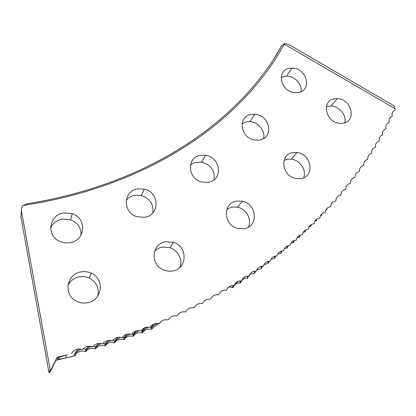 <?xml version="1.0" encoding="UTF-8"?>
<svg xmlns="http://www.w3.org/2000/svg" width="416" height="416" viewBox="0 0 416 416"><rect width="100%" height="100%" fill="white"/><g stroke="black" fill="none" stroke-linecap="round" stroke-linejoin="round"><path stroke-width="0.62" d="M74.272 355.852L66.165 357.864C62.514 358.722 59.836 359.117 58.136 359.055C56.077 358.42 59.233 357.006 67.6 354.817L57.153 357.136L55.843 360.36L74.807 355.805L74.272 355.852L74.558 354.666C75.213 352.092 76.757 350.173 79.186 348.915M161.502 321.121L159.39 323.466M153.764 324.106L151.112 327.449L150.368 327.028M145.085 327.527L142.142 331.001L141.227 330.481M136.193 330.892L133.037 334.428L131.94 333.814M127.114 334.173L123.791 337.73L122.522 337.028M117.853 337.355L114.405 340.902L112.996 340.127M108.42 340.428L104.889 343.949L103.236 343.106M98.826 343.382L95.243 346.861L93.449 345.894M89.081 346.216L85.462 349.632L83.496 348.582M236.891 201.032C222.581 202.478 223.007 225.009 237.656 228.389L243.974 228.738C258.716 226.897 257.176 203.897 242.377 201.245L236.891 201.032M248.368 227.167C252.158 219.56 246.366 208.92 237.557 207.178L232.17 206.981L226.907 209.061M293.342 152.552C279.1 153.748 281.507 176.628 296.301 178.573L300.638 178.641C315.24 177.065 311.792 153.847 296.977 152.552L293.342 152.552M303.675 177.767C306.764 170.217 299.978 160.051 291.32 159.172L287.742 159.177L284.029 160.342M335.202 98.722C320.98 99.642 325.218 122.689 339.919 123.318L342.566 123.266C357.084 121.982 351.884 98.706 337.256 98.654L335.202 98.722M344.76 122.762C346.83 115.352 339.279 106.111 331.084 105.992L326.331 106.746M165.89 241.706C151.512 243.355 149.812 265.242 163.956 270.156L168.23 271.206L172.578 271.045C187.486 268.986 188.016 246.444 173.524 242.325L165.89 241.706M179.691 267.592C181.412 263.874 181.303 260.14 179.374 256.381C177.481 252.158 174.33 249.252 169.92 247.666L162.438 247.068C159.411 247.608 156.827 248.94 154.684 251.061M81.219 271.861C66.83 273.65 62.915 294.476 76.045 300.986C79.586 302.879 83.34 303.477 87.313 302.775C102.352 300.576 105.066 278.855 91.317 273.203C88.104 271.726 84.734 271.279 81.219 271.861M97.708 296.145C99.398 288.174 96.606 282.157 89.336 278.096C86.185 276.65 82.888 276.219 79.446 276.801C74.277 277.841 70.455 280.623 67.974 285.152M201.167 155.251C186.165 156.473 187.174 179.566 202.582 182.151L207.86 182.333C223.34 180.705 221.109 157.108 205.546 155.324L201.167 155.251M213.996 179.78C215.134 170.695 210.964 164.804 201.479 162.12L195.551 162.386L192.998 163.348L190.336 165.147M252.065 114.358C237.115 115.372 239.996 138.788 255.445 140.062L258.97 140.057C274.321 138.653 270.306 114.873 254.836 114.312L252.065 114.358M263.593 138.492C265.543 130.978 258.336 122.07 249.985 121.644L247.26 121.696L242.039 123.599M290.493 68.214C275.553 68.994 280.181 92.586 295.48 92.643L297.492 92.576C312.764 91.421 307.091 67.574 291.86 68.146L290.493 68.214M301.085 91.577C302.38 84.193 294.523 75.852 286.499 76.071L281.06 77.355M138.112 188.843C123.053 190.226 122.07 212.763 137.171 216.746L144.446 217.292C160.087 215.493 159.765 192.265 144.321 189.171L138.112 188.843M152.807 212.93C153.858 204.37 150.046 198.567 141.357 195.525L135.273 195.218C131.482 195.827 128.44 197.569 126.136 200.439M63.939 212.961C48.854 214.458 45.796 236.101 60.195 241.545C63.274 242.835 66.456 243.225 69.748 242.715C85.54 240.796 87.23 218.213 72.212 213.741L63.939 212.961M81.052 235.024C81.188 227.817 77.724 222.742 70.663 219.809L62.561 219.055C56.909 220.09 52.926 223.085 50.606 228.041M284.388 248.617L287.399 247.941L286.983 246.163M280.894 251.238L280.628 251.352M274.503 256.329L274.123 256.469M267.951 261.368L267.878 261.69L267.467 261.518M261.248 266.344L261.16 266.703L260.666 266.495M254.389 271.253L254.285 271.638L253.718 271.398M247.369 276.094L247.26 276.489L246.626 276.224M240.193 280.868L240.074 281.263L239.392 280.972M232.856 285.568L232.742 285.948L232.024 285.636M95.243 346.861L95.441 348.847C98.025 345.68 101.244 344.708 105.097 345.925C107.598 342.737 110.77 341.718 114.618 342.872C117.036 339.664 120.162 338.603 124.004 339.685C126.339 336.456 129.423 335.353 133.255 336.372C135.507 333.128 138.544 331.984 142.371 332.935C144.534 329.675 147.524 328.489 151.341 329.373L155.418 325.858L158.787 323.643M85.462 349.632L85.66 351.634C88.327 348.488 91.588 347.563 95.441 348.847M104.889 343.949L105.097 345.925M114.405 340.902L114.618 342.872M123.791 337.73L124.004 339.685M133.037 334.428L133.255 336.372M142.142 331.001L142.371 332.935M151.112 327.449L151.341 329.373M228.992 286.822L233.012 287.763L234.088 285.641M240.074 281.263L240.349 283.067L241.415 280.888M234.151 285.563C235.742 283.655 237.806 282.818 240.349 283.067M232.742 285.948L233.012 287.763M247.26 276.489L247.536 278.283L248.581 276.058M241.862 280.348C243.391 278.772 245.284 278.086 247.536 278.283M254.285 271.638L254.566 273.416L255.58 271.159M249.402 275.127L251.774 273.723L254.566 273.416M261.16 266.703L261.44 268.471L262.418 266.188M256.76 269.89L261.44 268.471M267.878 261.69L268.164 263.448L269.09 261.16M263.936 264.628L268.164 263.448M274.44 256.604L274.726 258.352L275.6 256.069M270.93 259.329L274.726 258.352M280.852 251.446L281.143 253.183L281.944 250.926M277.748 253.994L281.143 253.183M293.207 240.921L293.498 242.637L294.143 240.49M287.399 247.941L288.127 245.731M290.852 243.194L293.498 242.637M299.151 235.654L299.447 237.266L300.004 235.212M297.144 237.728L299.447 237.266M304.949 230.355L305.24 231.837L305.682 229.954M303.264 232.211L305.24 231.837M310.591 225.02L310.882 226.346L311.246 224.562M309.213 226.647L310.882 226.346M316.092 219.648L316.368 220.802L316.633 219.201M314.995 221.036L316.368 220.802M321.448 214.235L321.698 215.202L321.875 213.824M320.611 215.379L321.698 215.202M326.659 208.79L326.877 209.555L326.976 208.432M326.066 209.68L326.877 209.555M331.734 203.31L331.906 203.85L331.942 203.034M331.354 203.934L331.906 203.85M336.487 198.151L336.778 198.104M55.843 360.36L49.977 372.278L51.158 369.304L57.153 357.136M51.158 369.304L50.128 369.522L48.968 372.497L49.977 372.278M284.284 44.117L284.362 43.592L285.553 43.514L288.824 44.538L394.664 106.252L394.95 108.618L284.284 44.117C242.928 120.11 150.8 186.248 22.812 205.514L21.507 207.87L21.372 210.517L50.128 369.522M21.372 210.517L20.888 216.746L48.968 372.497M22.812 205.514L26.92 203.819C150.79 184.049 240.302 119.959 281.523 46.098L274.076 58.417M74.807 355.805C77.371 351.541 80.985 350.152 85.66 351.634M394.95 108.618L395.2 110.042C392.621 111.15 391.643 113.235 392.278 116.293C389.652 117.369 388.627 119.449 389.21 122.528C386.542 123.568 385.471 125.642 386.001 128.742C383.287 129.745 382.169 131.81 382.642 134.935C379.891 135.902 378.721 137.956 379.142 141.102C376.345 142.033 375.128 144.082 375.492 147.243C372.653 148.132 371.389 150.171 371.691 153.353C368.81 154.206 367.494 156.234 367.744 159.432C364.822 160.248 363.459 162.266 363.646 165.48C360.682 166.26 359.268 168.262 359.398 171.496C356.392 172.234 354.926 174.226 354.994 177.471C351.952 178.168 350.433 180.149 350.444 183.409C347.36 184.064 345.79 186.03 345.732 189.311C342.612 189.92 340.99 191.87 340.87 195.161C337.709 195.728 336.034 197.662 335.852 200.97C332.654 201.49 330.928 203.414 330.678 206.731C327.444 207.204 325.666 209.108 325.348 212.441C322.078 212.867 320.247 214.755 319.862 218.098C316.55 218.478 314.673 220.345 314.22 223.699C310.872 224.032 308.937 225.878 308.417 229.242C305.032 229.528 303.046 231.353 302.458 234.728C299.042 234.962 296.998 236.766 296.338 240.146C292.885 240.328 290.794 242.112 290.061 245.502C286.577 245.632 284.43 247.395 283.624 250.791C280.108 250.869 277.909 252.606 277.03 256.006C273.478 256.027 271.227 257.743 270.275 261.149C266.698 261.118 264.389 262.803 263.364 266.214C259.75 266.126 257.395 267.79 256.287 271.196C252.652 271.055 250.24 272.688 249.059 276.099C245.393 275.902 242.928 277.508 241.67 280.92C237.978 280.66 235.461 282.235 234.12 285.646C230.402 285.334 227.838 286.879 226.418 290.285C222.674 289.91 220.054 291.429 218.556 294.83C214.791 294.398 212.118 295.88 210.538 299.281C206.752 298.782 204.027 300.232 202.363 303.628C198.557 303.066 195.78 304.481 194.038 307.871C190.211 307.247 187.382 308.63 185.557 312.01C181.714 311.324 178.833 312.666 176.925 316.035C173.061 315.286 170.134 316.592 168.142 319.951C164.263 319.14 161.288 320.408 159.208 323.752C155.319 322.873 152.292 324.1 150.129 327.434C146.224 326.487 143.151 327.678 140.899 330.996C136.989 329.982 133.864 331.126 131.529 334.428C127.608 333.351 124.436 334.454 122.013 337.735C118.087 336.586 114.868 337.646 112.356 340.907C108.425 339.695 105.16 340.709 102.565 343.949C98.628 342.664 95.321 343.632 92.638 346.85C88.696 345.498 85.342 346.419 82.576 349.612C77.797 348.052 74.074 349.445 71.401 353.787M277.233 53.004L277.394 52.744M284.362 43.592L281.523 46.098M66.165 357.864L65.744 355.285M93.647 345.966L93.345 346.003M91.426 346.45L88.202 348.078L85.53 350.584M101.301 343.559L98.004 345.238L95.316 347.849M111.041 340.527L107.676 342.269L104.967 344.978M120.635 337.366L117.213 339.165L114.494 341.973M130.094 334.074L126.61 335.93L123.88 338.832M139.402 330.652C136.776 331.573 134.685 333.211 133.13 335.572M148.564 327.111C145.886 328.058 143.78 329.748 142.246 332.181M157.576 323.45C154.851 324.423 152.729 326.16 151.221 328.666M238.69 281.138L234.837 284.081M233.776 285.605L232.944 287.492M245.653 276.526L243.027 278.398M241.124 280.868L240.287 282.833M248.305 276.047L247.484 278.086M255.33 271.159L254.519 273.26M262.189 266.204L261.404 268.351M268.887 261.18L268.138 263.359M275.423 256.095L274.711 258.294M281.798 250.957L281.133 253.162M288.012 245.762L287.565 247.12M294.07 240.516L293.795 241.327M299.962 235.232L299.827 235.638M58.708 357.609L58.136 359.055M231.421 285.745L229.486 286.811M83.824 348.696L83.32 348.759M81.416 349.206C78.504 350.215 76.222 352.035 74.558 354.666M70.663 219.809L72.212 213.741M141.357 195.525L144.321 189.171M286.499 76.071L291.86 68.146M249.985 121.644L254.836 114.312M201.479 162.12L205.546 155.324M89.336 278.096L91.317 273.203M169.92 247.666L173.524 242.325M331.084 105.992L337.256 98.654M291.32 159.172L296.977 152.552M237.557 207.178L242.377 201.245"/></g></svg>
